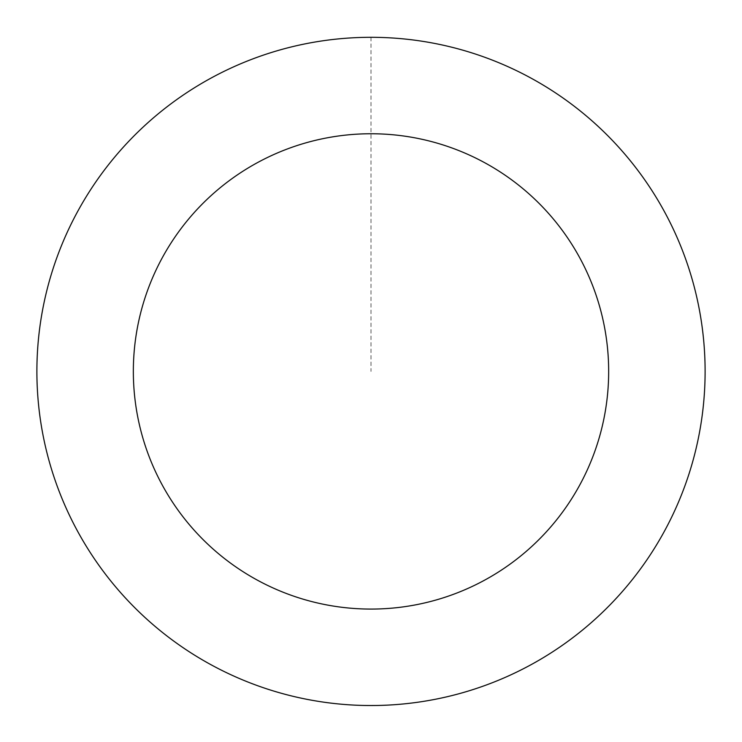 <?xml version="1.0" encoding="UTF-8"?>
<svg xmlns="http://www.w3.org/2000/svg" width="742" height="742" viewBox="0 0 742 742"><rect width="100%" height="100%" fill="white"/><g stroke="black" fill="none" stroke-linecap="round" stroke-linejoin="round"><path stroke-width="0.56" stroke-dasharray="3.71 2.78" d="M462.869 692.611A334.076 334.076 0 0 1 46.904 290.382A334.076 334.076 0 0 1 603.227 131.26A334.076 334.076 0 0 1 462.869 692.611A334.076 334.076 0 0 1 46.904 290.382A334.076 334.076 0 0 1 603.227 131.26A334.076 334.076 0 0 1 462.869 692.611M462.878 692.648A334.113 334.113 0 0 0 692.23 279.53A334.113 334.113 0 0 0 279.122 50.187A334.113 334.113 0 0 0 49.77 463.296A334.113 334.113 0 0 0 462.878 692.648M462.86 692.555A334.021 334.021 0 0 0 692.147 279.558A334.021 334.021 0 0 0 279.14 50.271A334.021 334.021 0 0 0 49.853 463.268A334.021 334.021 0 0 0 462.86 692.555M279.122 50.187A334.113 334.113 0 0 0 138.745 611.603A334.113 334.113 0 0 0 695.133 452.462A334.113 334.113 0 0 0 279.122 50.187M371 37.341L371 371.417"/><path stroke-width="1.11" d="M279.122 50.187A334.113 334.113 0 0 0 138.745 611.603A334.113 334.113 0 0 0 695.133 452.462A334.113 334.113 0 0 0 279.122 50.187M305.639 142.918A237.663 237.663 0 0 0 205.794 542.263A237.663 237.663 0 0 0 601.567 429.062A237.663 237.663 0 0 0 305.639 142.918"/></g></svg>
